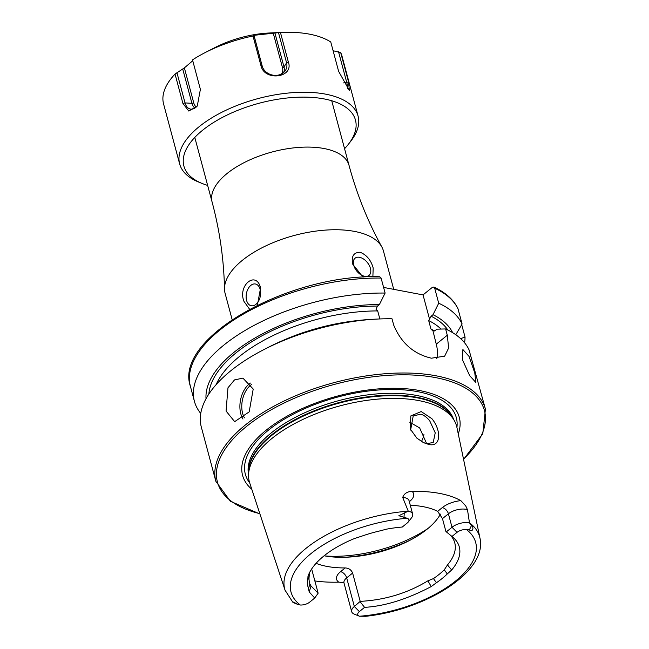 <?xml version="1.0" encoding="UTF-8"?>
<svg xmlns="http://www.w3.org/2000/svg" width="649" height="649" viewBox="0 0 649 649"><rect width="100%" height="100%" fill="white"/><g stroke="black" fill="none" stroke-linecap="round" stroke-linejoin="round"><path stroke-width="0.97" d="M431.909 418.694C441.831 430.831 440.914 447.68 428.6 444.395L423.481 442.634L416.82 438.091L410.444 429.208L410.825 415.92L421.193 411.555L431.909 418.694M423.27 442.529L426.807 443.624L433.216 442.513L435.236 432.834L429.638 420.641C426.255 416.731 423.156 414.606 420.333 414.257L413.218 415.952L410.679 429.752M253.215 389.035L249.175 411.888L234.662 421.647L226.071 411.052L227.969 387.794L234.5 379.908L242.913 378.124L253.215 389.035M462.429 359.733L469.681 375.674L475.904 382.504L474.776 372.94L469.04 356.406L462.891 349.543L462.429 359.733M246.579 300.382A11.074 7.066 -79.3 0 0 251.301 305.76A11.074 7.066 -79.3 0 0 258.667 300.909A11.074 7.066 -79.3 0 0 260.152 289.373A11.074 7.066 -79.3 0 0 255.43 283.994A11.074 7.066 -79.3 0 0 248.064 288.854A11.074 7.066 -79.3 0 0 246.579 300.382M249.549 309.184L243.983 301.412C237.469 285.398 256.25 270.057 260.59 287.937L257.377 305.168M353.681 265.206A11.074 6.806 50.9 0 0 360.519 274.511A11.074 6.806 50.9 0 0 369.038 275.395A11.074 6.806 50.9 0 0 370.433 268.378A11.074 6.806 50.9 0 0 363.602 259.065A11.074 6.806 50.9 0 0 355.084 258.188A11.074 6.806 50.9 0 0 353.681 265.206M363.042 277.196L352.691 264.135C351.166 256.379 353.624 252.42 360.073 252.25C366.653 254.887 371.017 260.144 373.183 268.021L372.875 276.798M314.846 580.928A102.899 47.726 165 0 0 338.786 582.145A18.959 8.794 165 0 1 340.563 571.68A6.198 3.813 -129.1 0 1 346.671 577.878L354.346 606.499A12.761 5.914 165 0 0 351.669 611.634A12.761 5.914 165 0 0 354.297 614.132L359.335 616.177A7.666 3.553 165 0 0 359.481 616.234L365.825 616.29C425.906 609.784 487.821 571.55 479.936 538.013A100.911 46.801 165 0 0 469.47 522.81L471.434 525.601C474.468 527.678 472.375 532.626 469.389 529.892L466.38 529.503A7.666 3.553 -15 0 0 457.034 532.35L451.972 536.463L445.92 531.515L442.464 518.624L437.677 511.355A75.308 34.932 -15 0 0 423.294 506.699A75.308 34.932 -15 0 0 410.29 505.263M457.034 532.35L452.012 527.264L448.41 513.805A6.198 3.813 50.9 0 0 442.294 507.607A18.959 8.794 -15 0 1 460.863 500.655A102.007 47.312 165 0 0 439.657 493.418A102.007 47.312 165 0 0 412.026 491.398C407.215 491.561 404.108 493.573 402.704 497.442L408.237 511.136L398.859 515.736L407.199 518.283A95.598 44.343 165 0 0 311.041 553.556A95.598 44.343 165 0 0 300.3 605.014L297.161 604.146C294.386 602.345 290.622 600.852 293.575 602.67L297.834 604.479L292.626 601.939L285.065 590.233L249.711 482.937A107.296 49.762 165 0 1 248.551 474.662A107.296 49.762 165 0 1 308.835 416.723A107.296 49.762 165 0 1 418.719 400.571A107.296 49.762 165 0 1 453.773 419.676A107.296 49.762 165 0 1 456.912 427.415L479.936 538.013M460.863 500.655L465.714 505.896L467.483 509.725L469.462 522.802M446.325 531.88L452.012 527.264A12.761 5.914 -15 0 1 469.414 522.737M426.62 443.583L419.652 427.934L409.779 422.223M393.716 289.34L383.429 250.936A81.952 38.007 165 0 0 381.799 246.904A81.952 38.007 165 0 0 354.484 231.401A81.952 38.007 165 0 0 269.578 244.162A81.952 38.007 165 0 0 224.497 289.048A81.952 38.007 165 0 0 225.106 293.356L232.139 319.608M458.267 433.938A112.18 52.034 165 0 0 419.684 390.56A112.18 52.034 165 0 0 283.897 418.021A112.18 52.034 165 0 0 251.796 489.265M360.203 601.372L354.346 606.499L359.368 611.593L364.576 607.359C384.752 606.215 406.972 599.278 431.236 586.566L427.894 580.823C407.515 593.202 384.954 600.049 360.203 601.372L352.618 573.059C351.271 569.838 348.797 568.126 345.187 567.932A75.308 34.932 -15 0 1 326.934 566.407A75.308 34.932 -15 0 1 316.063 563.332M309.435 572.824L309.265 575.704A75.308 34.932 165 0 0 309.581 582.956A75.308 34.932 165 0 0 309.922 584.059L311.033 585.974L318.14 593.202L311.65 568.986M343.856 582.624L338.786 582.145M215.849 481.307A139.543 64.722 165 0 1 284.716 400.709A139.543 64.722 165 0 1 436.144 375.828A139.543 64.722 165 0 1 485.42 409.081L468.992 349.697A139.543 64.722 165 0 0 445.603 328.938L447.291 335.225L448.637 348.002L444.662 356.171L431.423 358.199C413.738 354.078 401.163 343.037 393.692 325.068L392.004 318.781A139.543 64.722 165 0 0 377.734 319.04A139.543 64.722 165 0 0 264.086 349.495A139.543 64.722 165 0 0 201.32 427.074L215.849 481.307L230.411 501.312L259.941 513.984M407.199 518.283A7.666 3.553 165 0 1 408.31 521.934A7.666 3.553 165 0 1 407.321 522.932L402.258 527.037A78.634 36.474 165 0 0 386.634 529.146L379.17 531.077A77.864 36.117 165 0 0 361.964 536.09L354.654 538.467A78.634 36.474 165 0 0 308.088 576.012A78.634 36.474 165 0 0 307.983 576.328L307.78 580.052A77.864 36.117 165 0 0 308.445 588.456L309.216 591.945L314.733 598.037L309.646 602.167A7.666 3.553 -15 0 1 300.3 605.014M431.236 586.566L436.42 582.753A77.864 36.117 165 0 0 447.275 573.943L451.672 569.984A78.634 36.474 165 0 0 452.888 537.21A78.634 36.474 165 0 0 451.972 536.463M359.368 611.593A7.666 3.553 165 0 0 359.335 616.177M427.894 580.823L433.459 578.584A75.308 34.932 165 0 0 444.281 569.814L447.461 564.946A75.308 34.932 165 0 0 454.762 542.84A75.308 34.932 165 0 0 450.008 534.841M324.119 555.787A75.308 34.932 165 0 0 347.767 557.15A75.308 34.932 165 0 0 409.097 540.714A75.308 34.932 165 0 0 440.428 514.138M447.275 573.943L444.281 569.814M433.459 578.584L436.42 582.753M308.445 588.456L309.922 584.059M309.265 575.704L307.78 580.052M460.644 338.632L465.033 337.058L461.707 324.662M464.562 342.753A139.543 64.722 165 0 0 465.033 337.058M452.637 332.669A128.169 59.448 165 0 0 432.997 314.7L431.131 316.217L428.689 320.582L430.944 329.002L432.664 330.787L435.017 330.698L436.874 329.181L445.603 328.938M377.734 319.04L372.842 319.284A128.169 59.448 165 0 0 268.451 347.256L264.086 349.495M447.291 335.225L436.25 344.181L433.029 331.039M379.852 318.943L377.694 310.92L375.982 309.135L377.531 306.052L379.397 304.543A128.169 59.448 165 0 0 206.033 398.746M455.785 334.73L462.104 323.981A139.543 64.722 165 0 0 438.716 303.221L432.997 314.7M379.397 304.543L385.117 293.064A139.543 64.722 165 0 0 248.632 328.402A139.543 64.722 165 0 0 194.424 401.358A139.543 64.722 165 0 0 200.752 413.437M462.104 323.981L457.959 308.64C453.586 299.643 445.547 292.439 433.832 287.036L434.692 288.221L438.716 303.221M385.117 293.064L381.093 278.056L379.77 276.774C289.527 273.513 173.453 338.097 190.408 386.35L194.424 401.358M383.608 287.426L423.043 294.906L432.404 287.312L433.832 287.036M421.452 441.539A75.308 34.932 165 0 0 423.959 434.343M436.25 344.181A35.435 21.766 -129.1 0 1 436.72 358.686M423.043 294.906L429.581 319.292M408.31 521.934L411.653 517.651A12.761 5.914 165 0 0 412.675 514.17A12.761 5.914 165 0 0 408.237 511.136M360.146 601.793L364.576 607.359M318.14 593.202L314.733 598.037M344.57 148.702A88.816 41.195 165 0 0 348.359 144.313A88.816 41.195 165 0 0 324.102 98.916A88.816 41.195 165 0 0 208.743 125.663A88.816 41.195 165 0 0 202.163 183.48A88.816 41.195 165 0 0 207.639 185.395M348.359 144.313L350.687 141.328A92.361 42.842 165 0 0 358.086 116.13A92.361 42.842 165 0 0 325.465 94.121A92.361 42.842 165 0 0 225.235 110.59A92.361 42.842 165 0 0 179.651 163.937A92.361 42.842 165 0 0 198.659 182.061L202.163 183.48M343.581 82.91L348.578 82.009L349.34 90.462L338.632 71.374L330.755 41.99A92.361 42.842 165 0 0 309.395 34.137A92.361 42.842 165 0 0 280.433 32.45L269.189 33.002A66.449 30.819 165 0 0 215.07 47.507L205.125 52.61A92.361 42.842 165 0 0 192.526 59.878L200.622 90.26A12.712 8.121 100.7 0 1 200.663 90.414M358.086 116.13L342.007 56.147A92.361 42.842 165 0 0 340.701 52.626L333.091 50.711M348.578 82.009L340.701 52.626M281.544 73.937A9.978 8.494 -163.1 0 0 282.534 67.82L284.011 66.985L286.582 62.807L288.302 61.833L280.433 32.45L253.97 35.314L253.005 36.003A92.361 42.842 165 0 0 205.125 52.61M288.302 61.833C294.403 77.823 264.208 81.806 260.882 65.387L253.005 36.003M200.622 90.26L192.526 59.878M200.403 89.27L197.264 106.087L188.794 111.052L182.921 103.451L175.043 74.059A92.361 42.842 165 0 0 163.58 103.962L179.651 163.937M175.043 74.059L184.373 67.885L192.729 60.787M196.298 106.98A9.978 6.368 100.7 0 1 193.751 102.875L184.373 67.885M197.71 105.398A12.712 8.121 100.7 0 1 191.658 109.162A12.712 8.121 100.7 0 1 185.038 102.899L176.934 72.647M194.919 108.058A11.309 7.22 100.7 0 1 191.934 103.345L182.75 69.094M262.439 66.928L253.97 35.314M282.534 67.82L273.156 32.831M283.678 72.461A11.309 9.63 -163.1 0 0 284.011 66.985L274.835 32.734M254.027 35.711L262.131 65.971A12.712 10.822 -163.1 0 0 272.426 75.057A12.712 10.822 -163.1 0 0 285.114 70.895A12.712 10.822 -163.1 0 0 286.582 62.807L278.47 32.547M347.329 88.515A12.712 2.71 -111.5 0 0 346.623 81.993L338.518 51.733M251.414 384.606A20.817 13.288 -79.3 0 0 242.629 413.381A20.817 13.288 -79.3 0 0 244.413 417.851M242.977 419.059A22.147 14.14 100.7 0 1 240.811 413.851A22.147 14.14 100.7 0 1 250.409 383.064M352.618 573.059L346.671 577.878A12.761 5.914 165 0 0 344.002 583.013L351.669 611.634M403.978 517.496L404.278 512.864M442.464 518.624L448.41 513.805A12.761 5.914 -15 0 1 465.877 509.295A12.761 5.914 -15 0 1 467.483 509.725M331.72 100.741L349.04 165.406A70.879 32.872 165 0 0 324.013 148.516A70.879 32.872 165 0 0 247.099 161.155A70.879 32.872 165 0 0 212.118 202.09C219.784 230.841 223.913 259.827 224.497 289.048M463.508 459.086A138.213 64.105 165 0 0 435.633 377.621A138.213 64.105 165 0 0 249.135 424.365A138.213 64.105 165 0 0 259.835 513.659M456.912 427.44A109.21 50.654 165 0 0 417.769 391.68A109.21 50.654 165 0 0 290.679 415.53A109.21 50.654 165 0 0 249.719 482.961M453.619 419.416A106.185 49.251 165 0 0 416.52 395.436A106.185 49.251 165 0 0 302.564 413.77A106.185 49.251 165 0 0 248.559 474.362M452.751 418.037A106.185 49.251 165 0 0 417.015 397.285A106.185 49.251 165 0 0 306.304 414.135A106.185 49.251 165 0 0 248.616 472.74M453.773 419.676L451.947 416.755A106.274 49.292 165 0 0 417.226 397.829A106.274 49.292 165 0 0 308.38 413.827A106.274 49.292 165 0 0 248.672 471.223L248.551 474.662M408.148 511.185A100.911 46.801 165 0 0 285.065 590.233M359.481 616.234A95.598 44.343 165 0 0 455.639 580.969A95.598 44.343 165 0 0 466.38 529.503M355.944 320.744A121.712 56.447 165 0 0 283.816 340.068M434.603 330.974A121.712 56.447 165 0 0 430.944 329.002M441.012 329.067A121.712 56.447 165 0 0 428.689 320.582M377.694 310.92A121.712 56.447 165 0 0 216.166 384.589M377.531 306.052A125.257 58.094 165 0 0 208.873 394.032M447.826 330A125.257 58.094 165 0 0 431.131 316.217M458.08 308.981A139.543 64.722 165 0 0 434.692 288.221M381.093 278.056A139.543 64.722 165 0 0 244.608 313.394A139.543 64.722 165 0 0 190.408 386.35M325.068 555.958A88.597 41.09 165 0 0 428.162 528.335M345.3 557.248A87.266 40.473 165 0 0 411.288 539.57M442.294 507.607L437.677 511.355M469.389 529.892L471.434 525.601M409.251 501.369A6.198 3.813 -129.1 0 1 409.665 501.426L409.332 501.693M409.665 501.426A18.959 8.794 165 0 0 412.026 491.398M408.862 500.168L409.073 500.712A12.761 5.914 165 0 0 402.704 497.442M340.563 571.68L345.187 567.932M309.216 591.945L311.033 585.974M451.672 569.984L447.461 564.946M307.983 576.328L308.202 575.695M193.751 102.875L191.934 103.345L185.038 102.899L182.921 103.451M262.131 65.971L260.882 65.387M485.42 409.081L482.807 433.686L463.573 459.419M349.04 165.406C356.78 194.14 367.699 221.301 381.799 246.904M194.789 137.434L212.118 202.09M409.073 500.712L412.675 514.17M343.913 582.437L344.002 583.013M410.452 429.208L410.882 430.238"/></g></svg>
